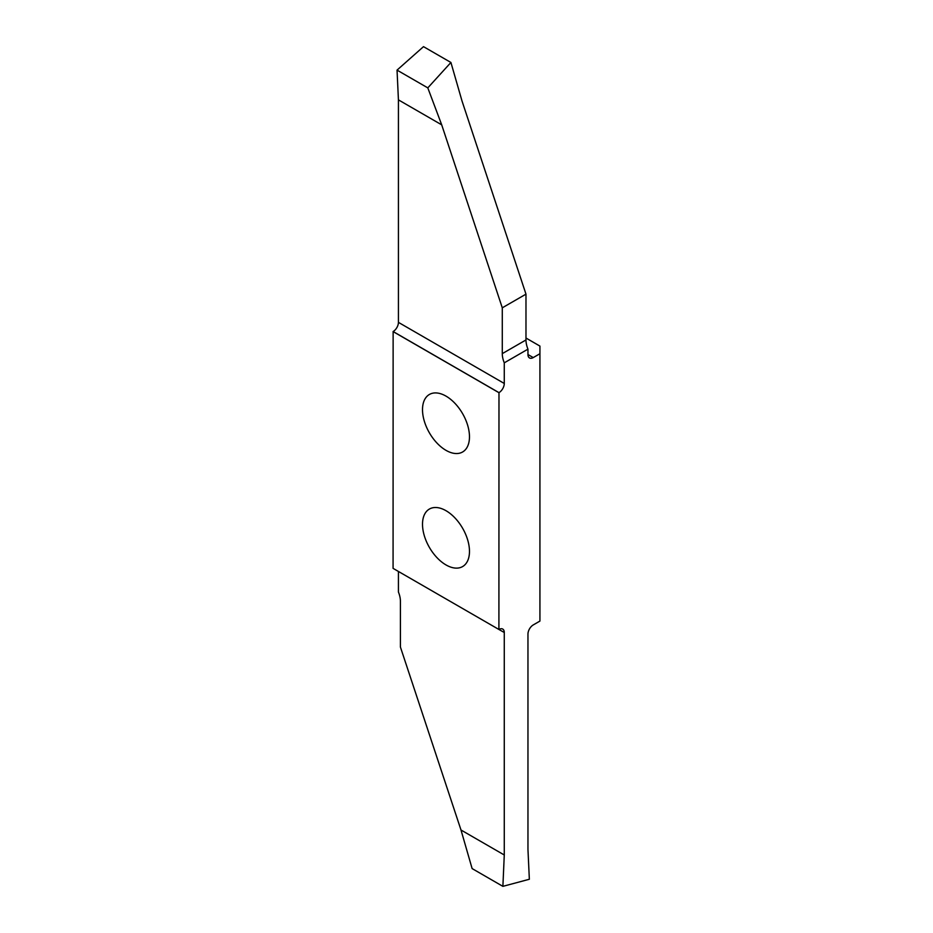 <?xml version="1.0" encoding="UTF-8"?>
<svg xmlns="http://www.w3.org/2000/svg" width="933" height="933" viewBox="0 0 933 933"><rect width="100%" height="100%" fill="white"/><g stroke="black" fill="none" stroke-linecap="round" stroke-linejoin="round"><path stroke-width="1.4" d="M445.997 510.701A33.215 19.173 60 0 1 467.69 539.962A33.215 19.173 60 0 1 462.593 566.576A33.215 19.173 60 0 1 445.997 564.932A33.215 19.173 60 0 1 424.293 535.659A33.215 19.173 60 0 1 429.39 509.056A33.215 19.173 60 0 1 445.997 510.701M445.997 396.117A33.215 19.173 60 0 1 467.69 425.378A33.215 19.173 60 0 1 462.593 451.992A33.215 19.173 60 0 1 445.997 450.347A33.215 19.173 60 0 1 424.293 421.086A33.215 19.173 60 0 1 429.39 394.472A33.215 19.173 60 0 1 445.997 396.117M498.91 629.472L393.073 568.372L393.131 331.53L498.98 392.641L498.91 629.472L504.275 632.492L504.275 854.99L502.887 886.35L472.121 868.588L460.995 830.008L400.409 647.035L400.409 601.225A18.707 10.799 -120 0 0 398.426 592.035L398.426 571.462M502.281 307.82L525.979 294.152L462.033 101.056L450.919 62.476L427.804 87.877L441.706 124.847L502.281 307.82L502.281 353.642A18.707 10.799 -120 0 0 504.275 362.832L504.275 383.475L398.426 322.363A7.487 4.327 -60 0 1 393.131 331.53M398.426 322.363L398.426 99.866L397.038 70.115L423.5 46.65L450.919 62.476M525.979 338.026L539.927 346.085L539.927 353.724L533.244 357.584L527.961 354.528L527.961 349.152A18.707 10.799 60 0 1 525.979 339.962L525.979 294.152M504.275 362.832L527.961 349.152M498.98 392.641A7.487 4.327 120 0 0 504.275 383.475M504.275 632.492A7.487 4.327 120 0 0 502.724 629.064A7.487 4.327 120 0 0 498.98 629.437M502.887 886.35L529.349 879.259L527.961 849.508L527.961 634.102A7.487 4.327 120 0 1 533.244 624.935L539.927 621.075L539.927 353.724M527.961 354.528A7.487 4.327 120 0 0 529.512 357.945A7.487 4.327 120 0 0 533.244 357.584M393.073 331.577L498.91 392.676M504.275 854.99L460.995 830.008M398.426 99.866L441.706 124.847M397.038 70.115L427.804 87.877M502.281 353.642L525.979 339.962"/></g></svg>
